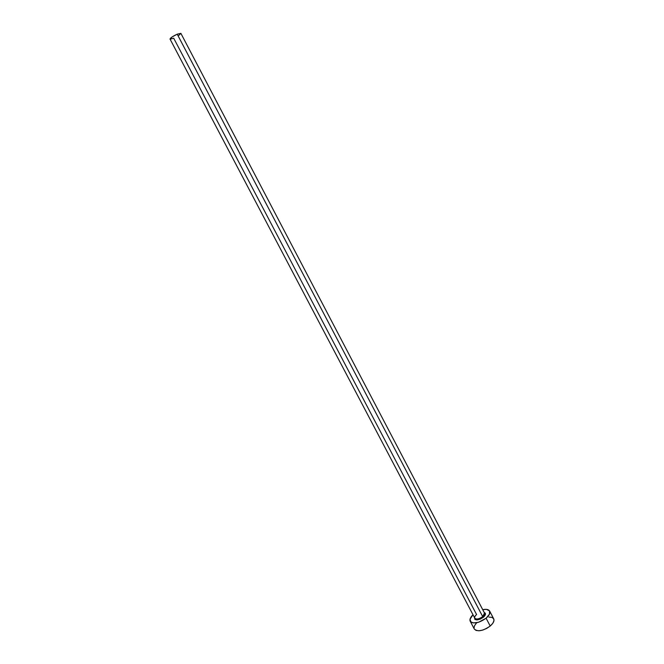 <?xml version="1.0" encoding="UTF-8"?>
<svg xmlns="http://www.w3.org/2000/svg" width="664" height="664" viewBox="0 0 664 664"><rect width="100%" height="100%" fill="white"/><g stroke="black" fill="none" stroke-linecap="round" stroke-linejoin="round"><path stroke-width="1" d="M474.594 617.786L474.785 618.151C476.437 619.62 479.084 619.105 482.711 616.632L483.342 617.271L485.21 615.055L485.284 613.204L484.189 612.457C486.131 613.328 485.849 614.93 483.342 617.271L482.711 616.632C484.438 615.121 484.994 613.86 484.38 612.872M170.183 39.176L173.702 38.213L476.586 614.565C474.851 616.067 474.287 617.329 474.901 618.333C476.702 619.57 479.308 618.997 482.711 616.632L177.222 34.179C172.798 36.271 170.391 37.889 170.017 39.051L172.117 36.943L177.222 34.179L482.711 616.632L484.496 613.055L180.882 33.349L177.222 34.179L180.882 33.349L178.749 35.483M470.22 621.272L474.312 629.024C477.648 632.012 482.944 631.016 490.206 626.044L486.098 618.209C478.819 623.172 473.523 624.193 470.22 621.263C469.448 619.471 470.378 617.312 473.009 614.781L470.021 619.23L470.934 622.102L473.308 622.94L478.636 622.243L486.098 618.209L490.206 626.044C493.377 623.255 494.547 620.857 493.709 618.84L489.65 611.063C490.472 613.046 489.285 615.428 486.098 618.209L489.451 614.208L489.551 610.897L486.421 609.361L482.728 609.676C486.305 608.946 488.613 609.411 489.65 611.063M483.342 617.271L480.304 619.105L477.134 619.919L474.909 619.446L474.469 617.561C474.86 620.732 477.814 620.641 483.342 617.271M476.47 623.048L474.536 625.704L474.03 628.102M474.345 629.09L476.071 630.435L479.026 630.783L482.761 630.07L486.687 628.41L490.206 626.044L492.754 623.355L493.941 620.765L493.701 618.823M493.609 618.665L491.825 617.371L488.862 617.072M474.785 618.151L170.017 39.051"/></g></svg>
